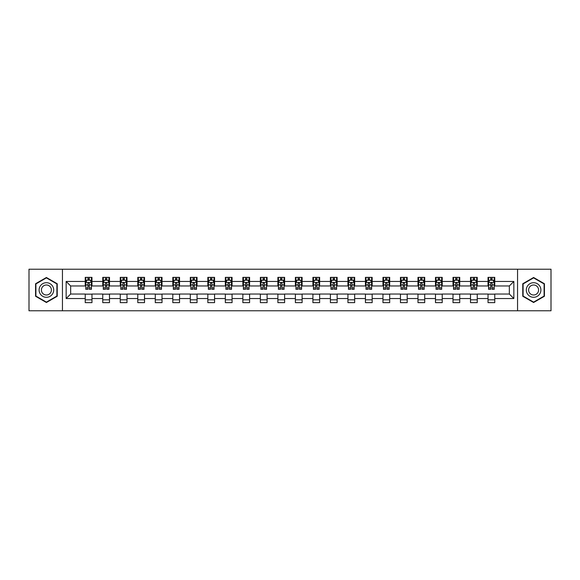<?xml version="1.0" encoding="UTF-8"?>
<svg xmlns="http://www.w3.org/2000/svg" width="580" height="580" viewBox="0 0 580 580"><rect width="100%" height="100%" fill="white"/><g stroke="black" fill="none" stroke-linecap="round" stroke-linejoin="round"><path stroke-width="0.87" d="M517.548 310.771L551 310.771L551 269.229L517.548 269.229L517.548 310.771L62.451 310.771L62.451 269.229L29 269.229L29 310.771L62.451 310.771M517.548 269.229L62.451 269.229M494.762 281.467L494.762 277.37L488.026 277.37L488.026 281.467L477.246 281.467L477.246 277.37L470.51 277.37L470.51 281.467L459.737 281.467L459.737 277.37L453.002 277.37L453.002 281.467L442.221 281.467L442.221 277.37L435.486 277.37L435.486 281.467L424.712 281.467L424.712 277.37L417.977 277.37L417.977 281.467L407.196 281.467L407.196 277.37L400.461 277.37L400.461 281.467L389.688 281.467L389.688 277.37L382.952 277.37L382.952 281.467L372.172 281.467L372.172 277.37L365.436 277.37L365.436 281.467L354.663 281.467L354.663 277.37L347.927 277.37L347.927 281.467L337.147 281.467L337.147 277.37L330.411 277.37L330.411 281.467L319.638 281.467L319.638 277.37L312.903 277.37L312.903 281.467L302.122 281.467L302.122 277.37L295.387 277.37L295.387 281.467L284.613 281.467L284.613 277.37L277.878 277.37L277.878 281.467L267.097 281.467L267.097 277.37L260.362 277.37L260.362 281.467L249.588 281.467L249.588 277.37L242.853 277.37L242.853 281.467L232.073 281.467L232.073 277.37L225.337 277.37L225.337 281.467L214.564 281.467L214.564 277.37L207.829 277.37L207.829 281.467L197.048 281.467L197.048 277.37L190.312 277.37L190.312 281.467L179.539 281.467L179.539 277.37L172.804 277.37L172.804 281.467L162.023 281.467L162.023 277.37L155.288 277.37L155.288 281.467L144.514 281.467L144.514 277.37L137.779 277.37L137.779 281.467L126.998 281.467L126.998 277.37L120.263 277.37L120.263 281.467L109.49 281.467L109.49 277.37L102.754 277.37L102.754 281.467L91.974 281.467L91.974 277.37L85.238 277.37L85.238 281.467L66.156 281.467L66.156 298.533L70.651 294.038L85.238 294.038L85.238 302.63L91.974 302.63L91.974 294.038L102.754 294.038L102.754 302.63L109.49 302.63L109.49 294.038L120.263 294.038L120.263 302.63L126.998 302.63L126.998 294.038L137.779 294.038L137.779 302.63L144.514 302.63L144.514 294.038L155.288 294.038L155.288 302.63L162.023 302.63L162.023 294.038L172.804 294.038L172.804 302.63L179.539 302.63L179.539 294.038L190.312 294.038L190.312 302.63L197.048 302.63L197.048 294.038L207.829 294.038L207.829 302.63L214.564 302.63L214.564 294.038L225.337 294.038L225.337 302.63L232.073 302.63L232.073 294.038L242.853 294.038L242.853 302.63L249.588 302.63L249.588 294.038L260.362 294.038L260.362 302.63L267.097 302.63L267.097 294.038L277.878 294.038L277.878 302.63L284.613 302.63L284.613 294.038L295.387 294.038L295.387 302.63L302.122 302.63L302.122 294.038L312.903 294.038L312.903 302.63L319.638 302.63L319.638 294.038L330.411 294.038L330.411 302.63L337.147 302.63L337.147 294.038L347.927 294.038L347.927 302.63L354.663 302.63L354.663 294.038L365.436 294.038L365.436 302.63L372.172 302.63L372.172 294.038L382.952 294.038L382.952 302.63L389.688 302.63L389.688 294.038L400.461 294.038L400.461 302.63L407.196 302.63L407.196 294.038L417.977 294.038L417.977 302.63L424.712 302.63L424.712 294.038L435.486 294.038L435.486 302.63L442.221 302.63L442.221 294.038L453.002 294.038L453.002 302.63L459.737 302.63L459.737 294.038L470.51 294.038L470.51 302.63L477.246 302.63L477.246 294.038L488.026 294.038L488.026 302.63L494.762 302.63L494.762 294.038L509.349 294.038L509.349 285.962L494.762 285.962L494.762 281.467L513.844 281.467L513.844 298.533L494.762 298.533M488.026 298.533L477.246 298.533M470.51 298.533L459.737 298.533M453.002 298.533L442.221 298.533M435.486 298.533L424.712 298.533M417.977 298.533L407.196 298.533M400.461 298.533L389.688 298.533M382.952 298.533L372.172 298.533M365.436 298.533L354.663 298.533M347.927 298.533L337.147 298.533M330.411 298.533L319.638 298.533M312.903 298.533L302.122 298.533M295.387 298.533L284.613 298.533M277.878 298.533L267.097 298.533M260.362 298.533L249.588 298.533M242.853 298.533L232.073 298.533M225.337 298.533L214.564 298.533M207.829 298.533L197.048 298.533M190.312 298.533L179.539 298.533M172.804 298.533L162.023 298.533M155.288 298.533L144.514 298.533M137.779 298.533L126.998 298.533M120.263 298.533L109.49 298.533M102.754 298.533L91.974 298.533M85.238 298.533L66.156 298.533M488.026 281.467L488.026 285.962L477.246 285.962L477.246 281.467M470.51 281.467L470.51 285.962L459.737 285.962L459.737 281.467M453.002 281.467L453.002 285.962L442.221 285.962L442.221 281.467M435.486 281.467L435.486 285.962L424.712 285.962L424.712 281.467M417.977 281.467L417.977 285.962L407.196 285.962L407.196 281.467M400.461 281.467L400.461 285.962L389.688 285.962L389.688 281.467M382.952 281.467L382.952 285.962L372.172 285.962L372.172 281.467M365.436 281.467L365.436 285.962L354.663 285.962L354.663 281.467M347.927 281.467L347.927 285.962L337.147 285.962L337.147 281.467M330.411 281.467L330.411 285.962L319.638 285.962L319.638 281.467M312.903 281.467L312.903 285.962L302.122 285.962L302.122 281.467M295.387 281.467L295.387 285.962L284.613 285.962L284.613 281.467M277.878 281.467L277.878 285.962L267.097 285.962L267.097 281.467M260.362 281.467L260.362 285.962L249.588 285.962L249.588 281.467M242.853 281.467L242.853 285.962L232.073 285.962L232.073 281.467M225.337 281.467L225.337 285.962L214.564 285.962L214.564 281.467M207.829 281.467L207.829 285.962L197.048 285.962L197.048 281.467M190.312 281.467L190.312 285.962L179.539 285.962L179.539 281.467M172.804 281.467L172.804 285.962L162.023 285.962L162.023 281.467M155.288 281.467L155.288 285.962L144.514 285.962L144.514 281.467M137.779 281.467L137.779 285.962L126.998 285.962L126.998 281.467M120.263 281.467L120.263 285.962L109.49 285.962L109.49 281.467M102.754 281.467L102.754 285.962L91.974 285.962L91.974 281.467M85.238 281.467L85.238 285.962L70.651 285.962L66.156 281.467M70.651 285.962L70.651 294.038M513.844 298.533L509.349 294.038M509.349 285.962L513.844 281.467M85.238 280.176L85.804 280.176M87.935 280.176L89.284 280.176M91.415 280.176L91.974 280.176M85.238 285.846L85.804 285.846M87.935 285.846L89.284 285.846M91.415 285.846L91.974 285.846M85.238 294.154L91.974 294.154M85.238 299.824L91.974 299.824M102.754 294.154L109.49 294.154M102.754 299.824L109.49 299.824M102.754 280.176L103.312 280.176M105.451 280.176L106.793 280.176M108.931 280.176L109.49 280.176M102.754 285.846L103.312 285.846M105.451 285.846L106.793 285.846M108.931 285.846L109.49 285.846M120.263 294.154L126.998 294.154M120.263 299.824L126.998 299.824M120.263 280.176L120.828 280.176M122.96 280.176L124.308 280.176M126.44 280.176L126.998 280.176M120.263 285.846L120.828 285.846M122.96 285.846L124.308 285.846M126.44 285.846L126.998 285.846M137.779 294.154L144.514 294.154M137.779 299.824L144.514 299.824M137.779 280.176L138.337 280.176M140.469 280.176L141.817 280.176M143.949 280.176L144.514 280.176M137.779 285.846L138.337 285.846M140.469 285.846L141.817 285.846M143.949 285.846L144.514 285.846M155.288 294.154L162.023 294.154M155.288 299.824L162.023 299.824M155.288 280.176L155.853 280.176M157.985 280.176L159.333 280.176M161.465 280.176L162.023 280.176M155.288 285.846L155.853 285.846M157.985 285.846L159.333 285.846M161.465 285.846L162.023 285.846M172.804 294.154L179.539 294.154M172.804 299.824L179.539 299.824M172.804 280.176L173.362 280.176M175.493 280.176L176.842 280.176M178.974 280.176L179.539 280.176M172.804 285.846L173.362 285.846M175.493 285.846L176.842 285.846M178.974 285.846L179.539 285.846M190.312 294.154L197.048 294.154M190.312 299.824L197.048 299.824M190.312 280.176L190.878 280.176M193.01 280.176L194.358 280.176M196.489 280.176L197.048 280.176M190.312 285.846L190.878 285.846M193.01 285.846L194.358 285.846M196.489 285.846L197.048 285.846M207.829 294.154L214.564 294.154M207.829 299.824L214.564 299.824M207.829 280.176L208.387 280.176M210.518 280.176L211.867 280.176M213.998 280.176L214.564 280.176M207.829 285.846L208.387 285.846M210.518 285.846L211.867 285.846M213.998 285.846L214.564 285.846M225.337 294.154L232.073 294.154M225.337 299.824L232.073 299.824M225.337 280.176L225.903 280.176M228.034 280.176L229.383 280.176M231.514 280.176L232.073 280.176M225.337 285.846L225.903 285.846M228.034 285.846L229.383 285.846M231.514 285.846L232.073 285.846M242.853 294.154L249.588 294.154M242.853 299.824L249.588 299.824M242.853 280.176L243.411 280.176M245.543 280.176L246.892 280.176M249.023 280.176L249.588 280.176M242.853 285.846L243.411 285.846M245.543 285.846L246.892 285.846M249.023 285.846L249.588 285.846M260.362 294.154L267.097 294.154M260.362 299.824L267.097 299.824M260.362 280.176L260.927 280.176M263.059 280.176L264.407 280.176M266.539 280.176L267.097 280.176M260.362 285.846L260.927 285.846M263.059 285.846L264.407 285.846M266.539 285.846L267.097 285.846M277.878 294.154L284.613 294.154M277.878 299.824L284.613 299.824M277.878 280.176L278.436 280.176M280.568 280.176L281.916 280.176M284.048 280.176L284.613 280.176M277.878 285.846L278.436 285.846M280.568 285.846L281.916 285.846M284.048 285.846L284.613 285.846M295.387 294.154L302.122 294.154M295.387 299.824L302.122 299.824M295.387 280.176L295.952 280.176M298.084 280.176L299.432 280.176M301.564 280.176L302.122 280.176M295.387 285.846L295.952 285.846M298.084 285.846L299.432 285.846M301.564 285.846L302.122 285.846M312.903 294.154L319.638 294.154M312.903 299.824L319.638 299.824M312.903 280.176L313.461 280.176M315.592 280.176L316.941 280.176M319.072 280.176L319.638 280.176M312.903 285.846L313.461 285.846M315.592 285.846L316.941 285.846M319.072 285.846L319.638 285.846M330.411 294.154L337.147 294.154M330.411 299.824L337.147 299.824M330.411 280.176L330.977 280.176M333.108 280.176L334.457 280.176M336.589 280.176L337.147 280.176M330.411 285.846L330.977 285.846M333.108 285.846L334.457 285.846M336.589 285.846L337.147 285.846M347.927 294.154L354.663 294.154M347.927 299.824L354.663 299.824M347.927 280.176L348.486 280.176M350.617 280.176L351.966 280.176M354.097 280.176L354.663 280.176M347.927 285.846L348.486 285.846M350.617 285.846L351.966 285.846M354.097 285.846L354.663 285.846M365.436 294.154L372.172 294.154M365.436 299.824L372.172 299.824M365.436 280.176L366.002 280.176M368.133 280.176L369.482 280.176M371.613 280.176L372.172 280.176M365.436 285.846L366.002 285.846M368.133 285.846L369.482 285.846M371.613 285.846L372.172 285.846M382.952 294.154L389.688 294.154M382.952 299.824L389.688 299.824M382.952 280.176L383.51 280.176M385.642 280.176L386.99 280.176M389.122 280.176L389.688 280.176M382.952 285.846L383.51 285.846M385.642 285.846L386.99 285.846M389.122 285.846L389.688 285.846M400.461 294.154L407.196 294.154M400.461 299.824L407.196 299.824M400.461 280.176L401.026 280.176M403.158 280.176L404.507 280.176M406.638 280.176L407.196 280.176M400.461 285.846L401.026 285.846M403.158 285.846L404.507 285.846M406.638 285.846L407.196 285.846M417.977 294.154L424.712 294.154M417.977 299.824L424.712 299.824M417.977 280.176L418.535 280.176M420.667 280.176L422.015 280.176M424.147 280.176L424.712 280.176M417.977 285.846L418.535 285.846M420.667 285.846L422.015 285.846M424.147 285.846L424.712 285.846M435.486 294.154L442.221 294.154M435.486 299.824L442.221 299.824M435.486 280.176L436.051 280.176M438.183 280.176L439.531 280.176M441.663 280.176L442.221 280.176M435.486 285.846L436.051 285.846M438.183 285.846L439.531 285.846M441.663 285.846L442.221 285.846M453.002 294.154L459.737 294.154M453.002 299.824L459.737 299.824M453.002 280.176L453.56 280.176M455.691 280.176L457.04 280.176M459.172 280.176L459.737 280.176M453.002 285.846L453.56 285.846M455.691 285.846L457.04 285.846M459.172 285.846L459.737 285.846M470.51 294.154L477.246 294.154M470.51 299.824L477.246 299.824M470.51 280.176L471.069 280.176M473.208 280.176L474.549 280.176M476.688 280.176L477.246 280.176M470.51 285.846L471.069 285.846M473.208 285.846L474.549 285.846M476.688 285.846L477.246 285.846M488.026 294.154L494.762 294.154M488.026 299.824L494.762 299.824M488.026 280.176L488.585 280.176M490.716 280.176L492.065 280.176M494.196 280.176L494.762 280.176M488.026 285.846L488.585 285.846M490.716 285.846L492.065 285.846M494.196 285.846L494.762 285.846M46.4 302.506L57.231 296.257L57.231 283.743L46.4 277.494L35.569 283.743L35.569 296.257L46.4 302.506M544.432 283.743L533.6 277.494L522.768 283.743L522.768 296.257L533.6 302.506L544.432 296.257L544.432 283.743M89.284 278.828L87.935 278.828M91.415 287.919L89.284 287.919L89.284 289.326L91.415 289.326L91.415 282.482L90.291 280.234L86.927 280.234L85.804 282.482L85.804 289.326L87.935 289.326L87.935 287.919L85.804 287.919M85.804 282.482L85.804 277.37M91.415 282.482L91.415 277.37M87.935 280.234L87.935 277.37M89.284 277.37L89.284 280.234M89.284 287.919L89.284 283.323C88.834 282.453 88.385 282.453 87.935 283.323L87.935 287.919M52.722 293.647A7.293 7.293 0 0 0 50.047 283.678A7.293 7.293 0 0 0 40.078 286.353A7.293 7.293 0 0 0 42.753 296.322A7.293 7.293 0 0 0 52.722 293.647M50.728 292.501A4.995 4.995 0 0 0 48.901 285.672A4.995 4.995 0 0 0 42.072 287.499A4.995 4.995 0 0 0 43.899 294.328A4.995 4.995 0 0 0 50.728 292.501M35.902 296.061L35.902 283.939L46.4 277.878L56.898 283.939L56.898 296.061L46.4 302.122L35.902 296.061M533.6 282.707A7.293 7.293 0 0 0 526.307 290A7.293 7.293 0 0 0 533.6 297.293A7.293 7.293 0 0 0 540.893 290A7.293 7.293 0 0 0 533.6 282.707M533.6 285.005A4.995 4.995 0 0 0 528.605 290A4.995 4.995 0 0 0 533.6 294.995A4.995 4.995 0 0 0 538.595 290A4.995 4.995 0 0 0 533.6 285.005M544.098 296.061L533.6 302.122L523.102 296.061L523.102 283.939L533.6 277.878L544.098 283.939L544.098 296.061M106.793 278.828L105.451 278.828M108.931 287.919L106.793 287.919L106.793 289.326L108.931 289.326L108.931 282.482L107.807 280.234L104.436 280.234L103.312 282.482L103.312 289.326L105.451 289.326L105.451 287.919L103.312 287.919M103.312 282.482L103.312 277.37M108.931 282.482L108.931 277.37M105.451 280.234L105.451 277.37M106.793 277.37L106.793 280.234M106.793 287.919L106.793 283.323C106.343 282.453 105.901 282.453 105.451 283.323L105.451 287.919M124.308 278.828L122.96 278.828M126.44 287.919L124.308 287.919L124.308 289.326L126.44 289.326L126.44 282.482L125.316 280.234L121.952 280.234L120.828 282.482L120.828 289.326L122.96 289.326L122.96 287.919L120.828 287.919M120.828 282.482L120.828 277.37M126.44 282.482L126.44 277.37M122.96 280.234L122.96 277.37M124.308 277.37L124.308 280.234M124.308 287.919L124.308 283.323C123.859 282.453 123.409 282.453 122.96 283.323L122.96 287.919M141.817 278.828L140.469 278.828M143.949 287.919L141.817 287.919L141.817 289.326L143.949 289.326L143.949 282.482L142.832 280.234L139.461 280.234L138.337 282.482L138.337 289.326L140.469 289.326L140.469 287.919L138.337 287.919M138.337 282.482L138.337 277.37M143.949 282.482L143.949 277.37M140.469 280.234L140.469 277.37M141.817 277.37L141.817 280.234M141.817 287.919L141.817 283.323C141.368 282.453 140.925 282.453 140.469 283.323L140.469 287.919M159.333 278.828L157.985 278.828M161.465 287.919L159.333 287.919L159.333 289.326L161.465 289.326L161.465 282.482L160.341 280.234L156.977 280.234L155.853 282.482L155.853 289.326L157.985 289.326L157.985 287.919L155.853 287.919M155.853 282.482L155.853 277.37M161.465 282.482L161.465 277.37M157.985 280.234L157.985 277.37M159.333 277.37L159.333 280.234M159.333 287.919L159.333 283.323C158.884 282.453 158.434 282.453 157.985 283.323L157.985 287.919M176.842 278.828L175.493 278.828M178.974 287.919L176.842 287.919L176.842 289.326L178.974 289.326L178.974 282.482L177.857 280.234L174.486 280.234L173.362 282.482L173.362 289.326L175.493 289.326L175.493 287.919L173.362 287.919M173.362 282.482L173.362 277.37M178.974 282.482L178.974 277.37M175.493 280.234L175.493 277.37M176.842 277.37L176.842 280.234M176.842 287.919L176.842 283.323C176.393 282.453 175.943 282.453 175.493 283.323L175.493 287.919M194.358 278.828L193.01 278.828M196.489 287.919L194.358 287.919L194.358 289.326L196.489 289.326L196.489 282.482L195.366 280.234L192.002 280.234L190.878 282.482L190.878 289.326L193.01 289.326L193.01 287.919L190.878 287.919M190.878 282.482L190.878 277.37M196.489 282.482L196.489 277.37M193.01 280.234L193.01 277.37M194.358 277.37L194.358 280.234M194.358 287.919L194.358 283.323C193.908 282.453 193.459 282.453 193.01 283.323L193.01 287.919M211.867 278.828L210.518 278.828M213.998 287.919L211.867 287.919L211.867 289.326L213.998 289.326L213.998 282.482L212.882 280.234L209.511 280.234L208.387 282.482L208.387 289.326L210.518 289.326L210.518 287.919L208.387 287.919M208.387 282.482L208.387 277.37M213.998 282.482L213.998 277.37M210.518 280.234L210.518 277.37M211.867 277.37L211.867 280.234M211.867 287.919L211.867 283.323C211.417 282.453 210.968 282.453 210.518 283.323L210.518 287.919M229.383 278.828L228.034 278.828M231.514 287.919L229.383 287.919L229.383 289.326L231.514 289.326L231.514 282.482L230.39 280.234L227.026 280.234L225.903 282.482L225.903 289.326L228.034 289.326L228.034 287.919L225.903 287.919M225.903 282.482L225.903 277.37M231.514 282.482L231.514 277.37M228.034 280.234L228.034 277.37M229.383 277.37L229.383 280.234M229.383 287.919L229.383 283.323C228.933 282.453 228.484 282.453 228.034 283.323L228.034 287.919M246.892 278.828L245.543 278.828M249.023 287.919L246.892 287.919L246.892 289.326L249.023 289.326L249.023 282.482L247.906 280.234L244.535 280.234L243.411 282.482L243.411 289.326L245.543 289.326L245.543 287.919L243.411 287.919M243.411 282.482L243.411 277.37M249.023 282.482L249.023 277.37M245.543 280.234L245.543 277.37M246.892 277.37L246.892 280.234M246.892 287.919L246.892 283.323C246.442 282.453 245.993 282.453 245.543 283.323L245.543 287.919M264.407 278.828L263.059 278.828M266.539 287.919L264.407 287.919L264.407 289.326L266.539 289.326L266.539 282.482L265.415 280.234L262.051 280.234L260.927 282.482L260.927 289.326L263.059 289.326L263.059 287.919L260.927 287.919M260.927 282.482L260.927 277.37M266.539 282.482L266.539 277.37M263.059 280.234L263.059 277.37M264.407 277.37L264.407 280.234M264.407 287.919L264.407 283.323C263.958 282.453 263.508 282.453 263.059 283.323L263.059 287.919M281.916 278.828L280.568 278.828M284.048 287.919L281.916 287.919L281.916 289.326L284.048 289.326L284.048 282.482L282.931 280.234L279.56 280.234L278.436 282.482L278.436 289.326L280.568 289.326L280.568 287.919L278.436 287.919M278.436 282.482L278.436 277.37M284.048 282.482L284.048 277.37M280.568 280.234L280.568 277.37M281.916 277.37L281.916 280.234M281.916 287.919L281.916 283.323C281.467 282.453 281.017 282.453 280.568 283.323L280.568 287.919M299.432 278.828L298.084 278.828M301.564 287.919L299.432 287.919L299.432 289.326L301.564 289.326L301.564 282.482L300.44 280.234L297.069 280.234L295.952 282.482L295.952 289.326L298.084 289.326L298.084 287.919L295.952 287.919M295.952 282.482L295.952 277.37M301.564 282.482L301.564 277.37M298.084 280.234L298.084 277.37M299.432 277.37L299.432 280.234M299.432 287.919L299.432 283.323C298.983 282.453 298.533 282.453 298.084 283.323L298.084 287.919M316.941 278.828L315.592 278.828M319.072 287.919L316.941 287.919L316.941 289.326L319.072 289.326L319.072 282.482L317.949 280.234L314.585 280.234L313.461 282.482L313.461 289.326L315.592 289.326L315.592 287.919L313.461 287.919M313.461 282.482L313.461 277.37M319.072 282.482L319.072 277.37M315.592 280.234L315.592 277.37M316.941 277.37L316.941 280.234M316.941 287.919L316.941 283.323C316.492 282.453 316.042 282.453 315.592 283.323L315.592 287.919M334.457 278.828L333.108 278.828M336.589 287.919L334.457 287.919L334.457 289.326L336.589 289.326L336.589 282.482L335.465 280.234L332.094 280.234L330.977 282.482L330.977 289.326L333.108 289.326L333.108 287.919L330.977 287.919M330.977 282.482L330.977 277.37M336.589 282.482L336.589 277.37M333.108 280.234L333.108 277.37M334.457 277.37L334.457 280.234M334.457 287.919L334.457 283.323C334.007 282.453 333.558 282.453 333.108 283.323L333.108 287.919M351.966 278.828L350.617 278.828M354.097 287.919L351.966 287.919L351.966 289.326L354.097 289.326L354.097 282.482L352.974 280.234L349.61 280.234L348.486 282.482L348.486 289.326L350.617 289.326L350.617 287.919L348.486 287.919M348.486 282.482L348.486 277.37M354.097 282.482L354.097 277.37M350.617 280.234L350.617 277.37M351.966 277.37L351.966 280.234M351.966 287.919L351.966 283.323C351.516 282.453 351.067 282.453 350.617 283.323L350.617 287.919M369.482 278.828L368.133 278.828M371.613 287.919L369.482 287.919L369.482 289.326L371.613 289.326L371.613 282.482L370.489 280.234L367.118 280.234L366.002 282.482L366.002 289.326L368.133 289.326L368.133 287.919L366.002 287.919M366.002 282.482L366.002 277.37M371.613 282.482L371.613 277.37M368.133 280.234L368.133 277.37M369.482 277.37L369.482 280.234M369.482 287.919L369.482 283.323C369.032 282.453 368.583 282.453 368.133 283.323L368.133 287.919M386.99 278.828L385.642 278.828M389.122 287.919L386.99 287.919L386.99 289.326L389.122 289.326L389.122 282.482L387.998 280.234L384.634 280.234L383.51 282.482L383.51 289.326L385.642 289.326L385.642 287.919L383.51 287.919M383.51 282.482L383.51 277.37M389.122 282.482L389.122 277.37M385.642 280.234L385.642 277.37M386.99 277.37L386.99 280.234M386.99 287.919L386.99 283.323C386.541 282.453 386.091 282.453 385.642 283.323L385.642 287.919M404.507 278.828L403.158 278.828M406.638 287.919L404.507 287.919L404.507 289.326L406.638 289.326L406.638 282.482L405.514 280.234L402.143 280.234L401.026 282.482L401.026 289.326L403.158 289.326L403.158 287.919L401.026 287.919M401.026 282.482L401.026 277.37M406.638 282.482L406.638 277.37M403.158 280.234L403.158 277.37M404.507 277.37L404.507 280.234M404.507 287.919L404.507 283.323C404.057 282.453 403.608 282.453 403.158 283.323L403.158 287.919M422.015 278.828L420.667 278.828M424.147 287.919L422.015 287.919L422.015 289.326L424.147 289.326L424.147 282.482L423.023 280.234L419.659 280.234L418.535 282.482L418.535 289.326L420.667 289.326L420.667 287.919L418.535 287.919M418.535 282.482L418.535 277.37M424.147 282.482L424.147 277.37M420.667 280.234L420.667 277.37M422.015 277.37L422.015 280.234M422.015 287.919L422.015 283.323C421.566 282.453 421.116 282.453 420.667 283.323L420.667 287.919M439.531 278.828L438.183 278.828M441.663 287.919L439.531 287.919L439.531 289.326L441.663 289.326L441.663 282.482L440.539 280.234L437.168 280.234L436.051 282.482L436.051 289.326L438.183 289.326L438.183 287.919L436.051 287.919M436.051 282.482L436.051 277.37M441.663 282.482L441.663 277.37M438.183 280.234L438.183 277.37M439.531 277.37L439.531 280.234M439.531 287.919L439.531 283.323C439.082 282.453 438.632 282.453 438.183 283.323L438.183 287.919M457.04 278.828L455.691 278.828M459.172 287.919L457.04 287.919L457.04 289.326L459.172 289.326L459.172 282.482L458.048 280.234L454.684 280.234L453.56 282.482L453.56 289.326L455.691 289.326L455.691 287.919L453.56 287.919M453.56 282.482L453.56 277.37M459.172 282.482L459.172 277.37M455.691 280.234L455.691 277.37M457.04 277.37L457.04 280.234M457.04 287.919L457.04 283.323C456.59 282.453 456.141 282.453 455.691 283.323L455.691 287.919M474.549 278.828L473.208 278.828M476.688 287.919L474.549 287.919L474.549 289.326L476.688 289.326L476.688 282.482L475.564 280.234L472.192 280.234L471.069 282.482L471.069 289.326L473.208 289.326L473.208 287.919L471.069 287.919M471.069 282.482L471.069 277.37M476.688 282.482L476.688 277.37M473.208 280.234L473.208 277.37M474.549 277.37L474.549 280.234M474.549 287.919L474.549 283.323C474.107 282.453 473.657 282.453 473.208 283.323L473.208 287.919M492.065 278.828L490.716 278.828M494.196 287.919L492.065 287.919L492.065 289.326L494.196 289.326L494.196 282.482L493.072 280.234L489.709 280.234L488.585 282.482L488.585 289.326L490.716 289.326L490.716 287.919L488.585 287.919M488.585 282.482L488.585 277.37M494.196 282.482L494.196 277.37M490.716 280.234L490.716 277.37M492.065 277.37L492.065 280.234M492.065 287.919L492.065 283.323C491.615 282.453 491.166 282.453 490.716 283.323L490.716 287.919M91.386 282.424L85.833 282.424M85.804 280.365L86.855 280.365M90.357 280.365L91.415 280.365M87.935 284.911L85.804 284.911M91.415 284.911L89.284 284.911M89.284 279.546L87.935 279.546M108.902 282.424L103.341 282.424M103.312 280.365L104.371 280.365M107.873 280.365L108.931 280.365M105.451 284.911L103.312 284.911M108.931 284.911L106.793 284.911M106.793 279.546L105.451 279.546M126.411 282.424L120.857 282.424M120.828 280.365L121.88 280.365M125.381 280.365L126.44 280.365M122.96 284.911L120.828 284.911M126.44 284.911L124.308 284.911M124.308 279.546L122.96 279.546M143.927 282.424L138.366 282.424M138.337 280.365L139.396 280.365M142.897 280.365L143.949 280.365M140.469 284.911L138.337 284.911M143.949 284.911L141.817 284.911M141.817 279.546L140.469 279.546M161.436 282.424L155.882 282.424M155.853 280.365L156.904 280.365M160.406 280.365L161.465 280.365M157.985 284.911L155.853 284.911M161.465 284.911L159.333 284.911M159.333 279.546L157.985 279.546M178.952 282.424L173.391 282.424M173.362 280.365L174.421 280.365M177.922 280.365L178.974 280.365M175.493 284.911L173.362 284.911M178.974 284.911L176.842 284.911M176.842 279.546L175.493 279.546M196.46 282.424L190.907 282.424M190.878 280.365L191.929 280.365M195.431 280.365L196.489 280.365M193.01 284.911L190.878 284.911M196.489 284.911L194.358 284.911M194.358 279.546L193.01 279.546M213.976 282.424L208.416 282.424M208.387 280.365L209.445 280.365M212.947 280.365L213.998 280.365M210.518 284.911L208.387 284.911M213.998 284.911L211.867 284.911M211.867 279.546L210.518 279.546M231.485 282.424L225.932 282.424M225.903 280.365L226.954 280.365M230.456 280.365L231.514 280.365M228.034 284.911L225.903 284.911M231.514 284.911L229.383 284.911M229.383 279.546L228.034 279.546M249.001 282.424L243.44 282.424M243.411 280.365L244.47 280.365M247.972 280.365L249.023 280.365M245.543 284.911L243.411 284.911M249.023 284.911L246.892 284.911M246.892 279.546L245.543 279.546M266.51 282.424L260.957 282.424M260.927 280.365L261.979 280.365M265.481 280.365L266.539 280.365M263.059 284.911L260.927 284.911M266.539 284.911L264.407 284.911M264.407 279.546L263.059 279.546M284.019 282.424L278.465 282.424M278.436 280.365L279.495 280.365M282.996 280.365L284.048 280.365M280.568 284.911L278.436 284.911M284.048 284.911L281.916 284.911M281.916 279.546L280.568 279.546M301.535 282.424L295.981 282.424M295.952 280.365L297.004 280.365M300.505 280.365L301.564 280.365M298.084 284.911L295.952 284.911M301.564 284.911L299.432 284.911M299.432 279.546L298.084 279.546M319.043 282.424L313.49 282.424M313.461 280.365L314.519 280.365M318.021 280.365L319.072 280.365M315.592 284.911L313.461 284.911M319.072 284.911L316.941 284.911M316.941 279.546L315.592 279.546M336.56 282.424L330.999 282.424M330.977 280.365L332.028 280.365M335.53 280.365L336.589 280.365M333.108 284.911L330.977 284.911M336.589 284.911L334.457 284.911M334.457 279.546L333.108 279.546M354.068 282.424L348.515 282.424M348.486 280.365L349.544 280.365M353.046 280.365L354.097 280.365M350.617 284.911L348.486 284.911M354.097 284.911L351.966 284.911M351.966 279.546L350.617 279.546M371.584 282.424L366.024 282.424M366.002 280.365L367.053 280.365M370.555 280.365L371.613 280.365M368.133 284.911L366.002 284.911M371.613 284.911L369.482 284.911M369.482 279.546L368.133 279.546M389.093 282.424L383.539 282.424M383.51 280.365L384.569 280.365M388.071 280.365L389.122 280.365M385.642 284.911L383.51 284.911M389.122 284.911L386.99 284.911M386.99 279.546L385.642 279.546M406.609 282.424L401.048 282.424M401.026 280.365L402.078 280.365M405.579 280.365L406.638 280.365M403.158 284.911L401.026 284.911M406.638 284.911L404.507 284.911M404.507 279.546L403.158 279.546M424.118 282.424L418.564 282.424M418.535 280.365L419.594 280.365M423.096 280.365L424.147 280.365M420.667 284.911L418.535 284.911M424.147 284.911L422.015 284.911M422.015 279.546L420.667 279.546M441.634 282.424L436.073 282.424M436.051 280.365L437.102 280.365M440.604 280.365L441.663 280.365M438.183 284.911L436.051 284.911M441.663 284.911L439.531 284.911M439.531 279.546L438.183 279.546M459.142 282.424L453.589 282.424M453.56 280.365L454.618 280.365M458.12 280.365L459.172 280.365M455.691 284.911L453.56 284.911M459.172 284.911L457.04 284.911M457.04 279.546L455.691 279.546M476.659 282.424L471.098 282.424M471.069 280.365L472.127 280.365M475.629 280.365L476.688 280.365M473.208 284.911L471.069 284.911M476.688 284.911L474.549 284.911M474.549 279.546L473.208 279.546M494.167 282.424L488.614 282.424M488.585 280.365L489.643 280.365M493.145 280.365L494.196 280.365M490.716 284.911L488.585 284.911M494.196 284.911L492.065 284.911M492.065 279.546L490.716 279.546"/></g></svg>
